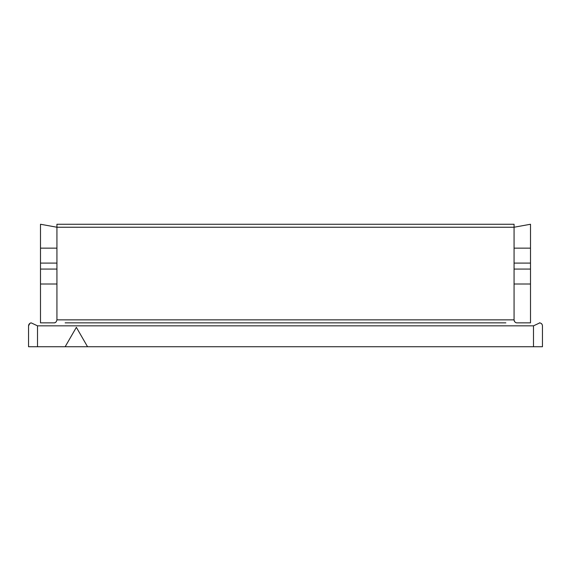 <?xml version="1.0" encoding="UTF-8"?>
<svg xmlns="http://www.w3.org/2000/svg" width="571" height="571" viewBox="0 0 571 571"><rect width="100%" height="100%" fill="white"/><g stroke="black" fill="none" stroke-linecap="round" stroke-linejoin="round"><path stroke-width="0.86" d="M360.194 322.851L356.461 322.851M334.049 322.851L326.583 322.851M304.172 322.851L296.706 322.851M274.294 322.851L266.828 322.851M244.417 322.851L236.951 322.851M214.539 322.851L207.073 322.851M184.661 322.851L177.196 322.851M154.784 322.851L147.318 322.851M124.906 322.851L117.433 322.851M95.029 322.851L87.556 322.851M65.151 322.851L505.849 322.851M386.339 322.851L393.804 322.851M416.216 322.851L423.682 322.851M446.094 322.851L453.567 322.851M475.971 322.851L483.444 322.851M514.064 284.008L530.502 284.008L530.502 322.851L517.055 322.851C515.456 322.879 514.464 321.887 514.064 319.86L514.064 224.253L56.936 224.253L56.936 227.237L514.064 227.237L530.502 224.253L530.502 248.149L514.064 248.149M56.936 248.149L40.498 248.149L40.498 224.253L56.936 227.237L56.936 319.86C56.386 321.987 55.387 322.986 53.945 322.851L40.498 322.851L40.498 263.088L56.936 263.088M530.502 284.008L530.502 269.069L514.064 269.069M530.502 248.149L530.502 263.088L514.064 263.088M530.502 263.088L530.502 269.069M515.82 322.579A2.991 2.991 0 0 1 514.064 319.86L56.936 319.86M539.831 322.872A3.148 1.256 158.1 0 0 539.459 322.851A2.955 1.256 -148.1 0 1 539.823 322.872L539.988 322.893M539.738 322.879L539.816 322.872C541.472 323.329 542.35 324.314 542.45 325.834L542.3 324.906M541.843 324.035L541.329 323.5M37.515 325.834L31.184 322.872C29.528 323.329 28.65 324.314 28.55 325.834L28.55 346.747L37.515 346.747L37.515 325.834L533.485 325.834L539.823 322.872M542.45 346.747L542.45 325.834L542.45 346.747L65.151 346.747L76.357 327.34L87.556 346.747M56.936 269.069L40.498 269.069M40.498 248.149L40.498 263.088M56.936 284.008L40.498 284.008M53.945 322.851A2.991 2.991 0 0 0 56.243 321.766M28.55 346.747L28.55 325.834L29.899 323.336M30.156 323.186L30.941 322.908M37.515 346.747L65.151 346.747M533.485 325.834L533.485 346.747"/></g></svg>

